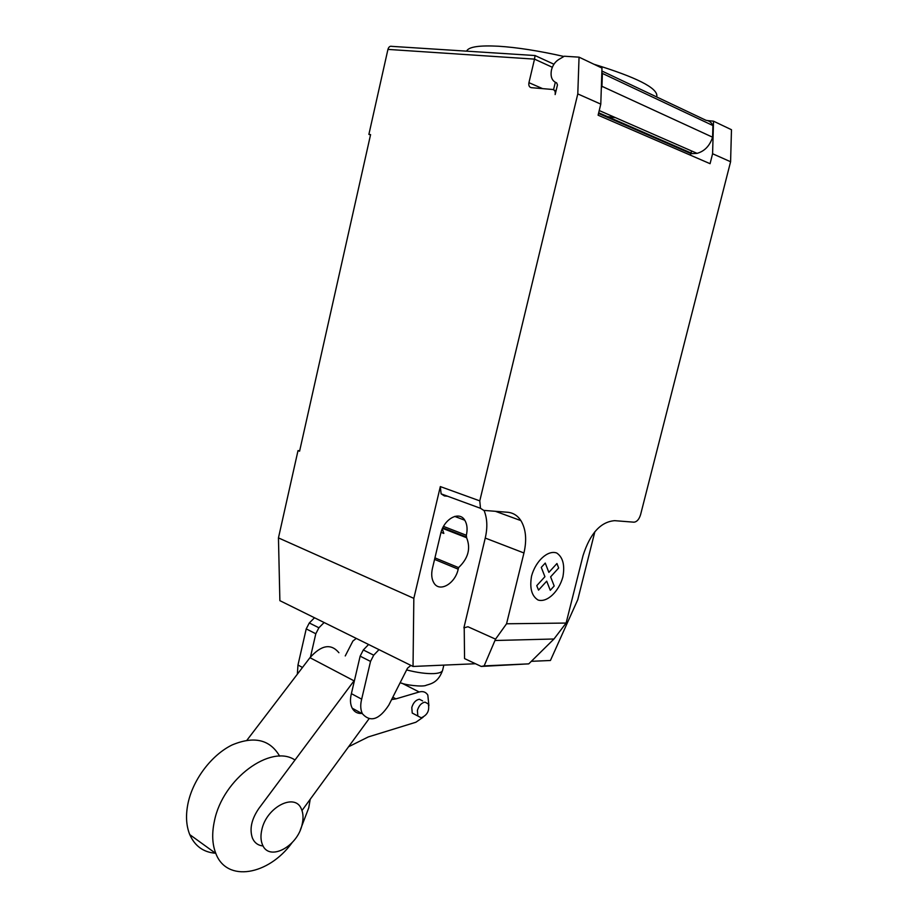 <?xml version="1.0" encoding="UTF-8"?>
<svg xmlns="http://www.w3.org/2000/svg" width="918" height="918" viewBox="0 0 918 918"><rect width="100%" height="100%" fill="white"/><g stroke="black" fill="none" stroke-linecap="round" stroke-linejoin="round"><path stroke-width="1.38" d="M302.217 824.031C303.514 818.236 303.25 813.256 301.414 809.079C295.16 792.349 266.231 807.129 261.756 830.101C260.528 835.667 260.746 840.475 262.399 844.526C268.825 862.094 297.925 846.545 302.217 824.031M318.902 627.774L309.297 622.966L314.507 617.768L324.123 622.519L318.902 627.774L315.803 633.753L310.479 656.99M356.287 638.423L352.914 641.028L345.248 655.945M309.297 622.966L306.222 628.899L297.971 665.022L302.492 667.455M297.971 665.022L297.352 674.191M306.222 628.899L315.803 633.753M373.718 655.177L363.31 649.967L368.588 644.493L379.008 649.646L373.718 655.177L370.528 661.419L361.669 699.172C360.212 704.955 360.464 709.832 362.449 713.802C370.424 722.615 379.214 719.723 388.807 705.116L407.512 668.178L410.92 665.412M363.31 649.967L360.143 656.163L351.387 693.652L361.669 699.172M351.387 693.652C349.942 699.401 350.206 704.244 352.202 708.203C354.337 711.989 357.538 713.734 361.807 713.447M360.143 656.163L370.528 661.419M300.37 829.78L308.735 807.886L310.215 799.257M294.988 760.012C271.051 743.695 222.764 778.648 214.422 821.013C211.737 833.464 212.207 844.285 215.845 853.488C226.769 882.76 268.492 875.244 291.981 842.816M215.501 853.235C203.452 852.294 194.88 846.086 189.774 834.634C186.09 825.534 185.551 814.886 188.156 802.688C193.4 778.808 211.966 754.722 232.162 744.934C254.148 735.766 269.972 739.506 279.669 756.18M424.965 702.132L428.27 703.899C429.739 710.521 427.386 715.156 421.201 717.796L417.828 716.006L417.392 710.406C418.883 705.609 421.408 702.855 424.965 702.132M422.613 700.916L419.354 699.241C415.797 699.952 413.272 702.695 411.792 707.48L412.228 713.056L417.828 716.006M392.801 697.232L395.945 698.873L419.193 691.988C422.98 690.967 425.86 691.988 427.822 695.064L428.901 705.655M391.619 699.562L395.945 698.873M423.049 717.268L415.9 722.236L368.313 736.925L348.576 746.759M368.944 718.886L301.988 810.525M263.087 845.948C258.13 845.501 254.584 842.908 252.461 838.18C249.34 829.161 251.475 819.269 258.842 808.483L354.555 680.123M338.914 652.721C331.042 643.266 321.392 644.918 309.963 657.678L354.027 680.835M309.963 657.678L246.965 740.183M466.677 51.018L466.677 51.018C468.696 46.841 479.265 45.234 498.371 46.221C516.972 47.392 538.82 50.811 563.904 56.468M552.326 67.266L534.517 59.131L535.068 55.539L391.894 46.37C390.012 45.877 388.704 46.887 387.935 49.4L534.517 59.131L528.94 82.677C528.481 85.546 529.273 87.21 531.338 87.68L552.682 89.482C554.793 89.964 555.62 91.662 555.149 94.577L557.467 84.881L556.664 82.884C551.982 81.048 550.249 76.733 551.466 69.952C552.705 65.281 555.126 61.793 558.741 59.509L564.318 56.227L579.051 57.157L577.789 93.911L600.785 104.124L601.99 68.081L579.051 57.157M553.979 638.997L528.757 663.863L481.204 666.434L484.13 665.894L495.548 639.146L506.552 623.781L566.108 623.058L553.979 638.997L494.974 640.5M484.13 665.894L528.757 663.863M464.221 627.855L464.554 658.585L481.204 666.434M467.962 626.753L463.888 627.866L467.962 626.753L495.548 639.146M506.552 623.781L523.948 552.98L485.243 538.063L463.888 627.866M730.59 161.74L731.474 129.725L713.515 121.176L712.586 153.742L730.59 161.74L640.58 514.677C639.089 519.427 636.851 521.929 633.879 522.181L614.658 520.667C600.636 521.803 590.079 533.473 583.01 555.7L566.108 623.058M712.586 153.742L710.073 163.691L598.1 115.198L600.785 104.124M523.948 552.98C526.955 539.876 525.945 529.089 520.908 520.621C517.603 515.572 513.173 512.783 507.631 512.267L483.729 510.385L480.493 508.297L479.781 500.872L577.789 93.911M598.685 112.776L692.505 153.627L690.416 153.386L598.525 113.43M690.474 155.211L690.921 153.444M692.505 153.627L697.083 153.363C704.599 151.218 709.763 145.836 712.597 137.207L712.919 125.548L602.38 73.417L601.956 86.315L712.597 137.207M601.956 86.315L601.313 88.403M691.036 152.985L691.552 150.942M712.919 125.548C711.496 122.415 709.166 120.66 705.953 120.281L601.898 71.007M601.852 72.293L602.38 73.417M707.64 120.614L713.515 121.176M553.543 89.712L555.31 82.345M593.98 64.26C636.277 77.261 657.231 87.818 656.863 95.942L656.611 96.918M485.243 538.063C487.688 527.552 487.286 518.337 484.038 510.408M447.548 496.202L444.392 495.927L441.122 493.85L440.33 486.586L479.781 500.872M475.49 663.737L413.031 666.457L413.834 598.364L440.33 486.586M594.864 531.706L577.778 599.661L550.421 660.49L531.35 661.316M458.564 567.611C468.237 558.408 470.923 548.436 466.608 537.73L466.344 535.274C467.698 529.216 467.17 524.201 464.772 520.219C459.241 510.5 443.761 518.991 440.663 533.783L432.435 568.368C431.162 574.071 431.598 578.822 433.732 582.62C439.217 592.902 455.121 583.928 458.197 569.16L458.564 567.611L434.937 557.869M387.935 49.4L368.887 134.384L370.585 134.602L299.589 451.197L298.017 450.612L278.452 537.902L279.875 600.659L413.031 666.457M465.965 536.835L442.797 527.804M442.304 528.871L443.83 533.427L441.053 532.337M413.834 598.364L278.452 537.902M370.516 134.946L368.887 134.384M298.017 450.612L299.67 450.795M541.276 567.393L545.246 563.067L548.872 572.373L556.951 563.514L558.66 568.001L550.616 576.848L554.185 585.994L550.284 590.297L546.692 581.163L538.545 590.113L536.755 585.661L544.925 576.699L541.276 567.393M531.556 576.079C529.491 588.082 531.66 596.069 538.074 600.028C547.002 602.862 558.855 591.685 562.883 576.929C564.995 565.236 562.952 557.272 556.756 553.026C548 549.721 535.687 560.841 531.556 576.079M401.992 683.221L419.193 691.988M443.853 665.114L442.637 670.151C442.212 672.137 439.274 673.284 433.835 673.605C426.262 673.869 417.197 672.642 406.628 669.922M556.021 90.951L554.197 90.159M542.618 88.633L528.94 82.677M607.636 116.678L614.876 117.389M553.933 64.226L535.194 55.608M466.344 535.274L443.532 526.404M458.197 569.16L434.57 559.395M352.202 708.203L362.449 713.802M189.774 834.634L215.845 853.488M400.202 682.602C403.782 684.92 423.232 687.272 426.354 685.207C431.655 683.669 438.299 682.154 442.579 670.392M697.083 153.363L599.225 110.539M608.209 116.919L615.45 117.642M441.122 493.85L480.493 508.297M495.41 511.303L520.908 520.621M466.608 537.73L442.545 528.343M464.772 520.219L454.708 516.409"/></g></svg>

